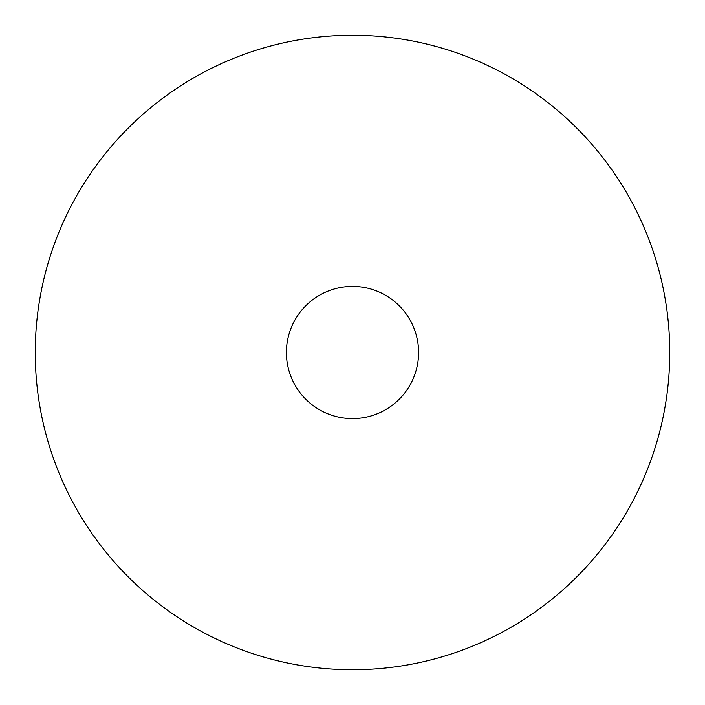 <?xml version="1.0" encoding="UTF-8"?>
<svg xmlns="http://www.w3.org/2000/svg" width="705" height="705" viewBox="0 0 705 705"><rect width="100%" height="100%" fill="white"/><g stroke="black" fill="none" stroke-linecap="round" stroke-linejoin="round"><path stroke-width="1.06" d="M352.5 286.406A66.094 66.094 0 0 0 286.406 352.5A66.094 66.094 0 0 0 352.5 418.594A66.094 66.094 0 0 0 418.594 352.5A66.094 66.094 0 0 0 352.5 286.406M352.5 669.75A317.25 317.25 0 0 0 669.75 352.5A317.25 317.25 0 0 0 352.5 35.25A317.25 317.25 0 0 0 35.25 352.5A317.25 317.25 0 0 0 352.5 669.75"/></g></svg>
